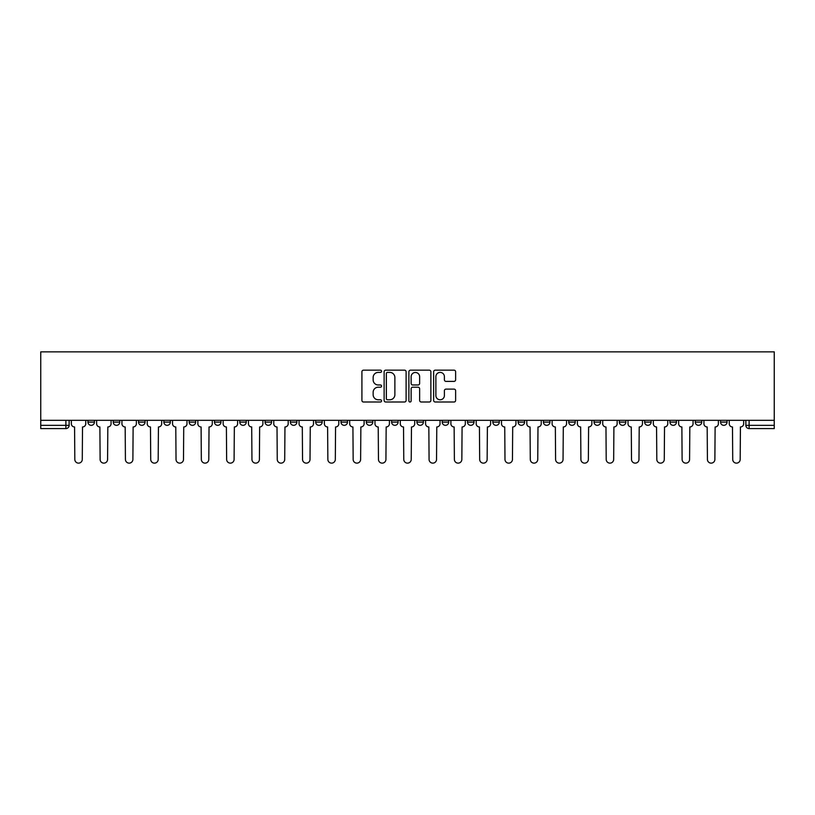 <?xml version="1.0" encoding="UTF-8"?>
<svg xmlns="http://www.w3.org/2000/svg" width="815" height="815" viewBox="0 0 815 815"><rect width="100%" height="100%" fill="white"/><g stroke="black" fill="none" stroke-linecap="round" stroke-linejoin="round"><path stroke-width="1.22" d="M381.552 371.283A1.11 1.11 0 0 0 380.432 370.163L363.521 370.163A1.589 1.589 0 0 0 361.921 371.762L361.921 400.42A1.589 1.589 0 0 0 363.521 402.009L380.432 402.009A1.11 1.11 0 0 0 381.552 400.899A1.11 1.11 0 0 0 380.432 399.778L378.241 399.778A5.094 5.094 0 0 1 373.148 394.684L373.148 392.3A5.094 5.094 0 0 1 378.241 387.207L380.432 387.207A1.11 1.11 0 0 0 381.552 386.086A1.11 1.11 0 0 0 380.432 384.975L378.241 384.975A5.094 5.094 0 0 1 373.148 379.882L373.148 377.488A5.094 5.094 0 0 1 378.241 372.394L380.432 372.394A1.11 1.11 0 0 0 381.552 371.283M720.562 422.099L720.562 420.316L720.562 422.099A3.24 3.24 0 0 0 723.802 425.338A3.24 3.24 0 0 1 720.562 422.099L727.051 422.099A3.24 3.24 0 0 1 723.802 425.338A3.24 3.24 0 0 0 727.051 422.099L727.051 420.316M695.256 420.316L695.256 422.099L701.746 422.099A3.24 3.24 0 0 1 698.496 425.338A3.24 3.24 0 0 1 695.256 422.099L695.256 420.316M594.033 422.099L594.033 420.316L594.033 422.099A3.24 3.24 0 0 0 597.283 425.338A3.24 3.24 0 0 1 594.033 422.099L600.523 422.099A3.24 3.24 0 0 1 597.283 425.338A3.24 3.24 0 0 0 600.523 422.099L600.523 420.316L600.523 422.099M366.302 420.316L366.302 422.099L372.791 422.099A3.24 3.24 0 0 1 369.541 425.338A3.24 3.24 0 0 1 366.302 422.099L366.302 420.316M290.385 420.316L290.385 422.099L296.874 422.099A3.24 3.24 0 0 1 293.634 425.338A3.24 3.24 0 0 1 290.385 422.099L290.385 420.316M239.773 420.316L239.773 422.099L246.262 422.099A3.24 3.24 0 0 1 243.023 425.338A3.24 3.24 0 0 1 239.773 422.099L239.773 420.316M214.477 420.316L214.477 422.099L220.967 422.099A3.24 3.24 0 0 1 217.717 425.338A3.24 3.24 0 0 1 214.477 422.099L214.477 420.316M163.866 420.316L163.866 422.099L170.355 422.099A3.24 3.24 0 0 1 167.106 425.338A3.24 3.24 0 0 1 163.866 422.099L163.866 420.316M454.026 381.389A1.589 1.589 0 0 0 455.626 379.8L455.626 371.762A1.589 1.589 0 0 0 454.026 370.163L435.241 370.163A1.589 1.589 0 0 0 433.651 371.762L433.651 400.42A1.589 1.589 0 0 0 435.241 402.009L454.026 402.009A1.589 1.589 0 0 0 455.626 400.42L455.626 390.711A1.589 1.589 0 0 0 454.026 389.112L445.988 389.112A1.589 1.589 0 0 0 444.399 390.711L444.399 395.52A4.258 4.258 0 0 1 440.141 399.778A4.258 4.258 0 0 1 435.882 395.52L435.882 376.652A4.258 4.258 0 0 1 440.141 372.394A4.258 4.258 0 0 1 444.399 376.652L444.399 379.8A1.589 1.589 0 0 0 445.988 381.389L454.026 381.389M774.25 420.316L40.75 420.316L40.75 351.866L774.25 351.866L774.25 428.588L749.107 428.588A3.24 3.24 0 0 1 745.868 425.338L774.25 425.338M406.104 371.762A1.589 1.589 0 0 0 404.515 370.163L385.729 370.163A1.589 1.589 0 0 0 384.13 371.762L384.13 400.42A1.589 1.589 0 0 0 385.729 402.009L404.515 402.009A1.589 1.589 0 0 0 406.104 400.42L406.104 371.762M410.485 370.163L429.271 370.163A1.589 1.589 0 0 1 430.87 371.762L430.87 400.42A1.589 1.589 0 0 1 429.271 402.009L421.233 402.009A1.589 1.589 0 0 1 419.644 400.42L419.644 388.796A1.589 1.589 0 0 0 418.044 387.207L412.716 387.207A1.589 1.589 0 0 0 411.127 388.796L411.127 400.899A1.11 1.11 0 0 1 410.006 402.009A1.11 1.11 0 0 1 408.896 400.899L408.896 371.762A1.589 1.589 0 0 1 410.485 370.163M745.868 420.316L745.868 425.338L745.868 420.316M69.132 420.316L69.132 425.338L69.132 420.316M65.893 420.316L65.893 428.588L40.75 428.588L40.75 425.338L69.132 425.338A3.24 3.24 0 0 1 65.893 428.588A3.24 3.24 0 0 0 69.132 425.338M40.75 420.316L40.75 425.338M701.746 420.316L701.746 422.099L701.746 420.316M669.95 420.316L669.95 422.099L676.44 422.099L676.44 420.316L676.44 422.099A3.24 3.24 0 0 1 673.19 425.338A3.24 3.24 0 0 1 669.95 422.099A3.24 3.24 0 0 0 673.19 425.338M651.134 420.316L651.134 422.099A3.24 3.24 0 0 1 647.894 425.338A3.24 3.24 0 0 1 644.645 422.099L651.134 422.099M644.645 420.316L644.645 422.099M619.339 420.316L619.339 422.099L625.828 422.099L625.828 420.316L625.828 422.099A3.24 3.24 0 0 1 622.589 425.338A3.24 3.24 0 0 1 619.339 422.099A3.24 3.24 0 0 0 622.589 425.338M568.738 420.316L568.738 422.099L575.227 422.099L575.227 420.316L575.227 422.099A3.24 3.24 0 0 1 571.977 425.338A3.24 3.24 0 0 1 568.738 422.099A3.24 3.24 0 0 0 571.977 425.338M549.921 422.099L549.921 420.316L549.921 422.099A3.24 3.24 0 0 1 546.671 425.338A3.24 3.24 0 0 1 543.432 422.099L549.921 422.099A3.24 3.24 0 0 1 546.671 425.338M543.432 420.316L543.432 422.099M524.616 420.316L524.616 422.099A3.24 3.24 0 0 1 521.366 425.338A3.24 3.24 0 0 1 518.126 422.099L524.616 422.099A3.24 3.24 0 0 1 521.366 425.338M518.126 420.316L518.126 422.099M499.31 420.316L499.31 422.099A3.24 3.24 0 0 1 496.06 425.338A3.24 3.24 0 0 1 492.82 422.099L499.31 422.099M492.82 420.316L492.82 422.099M474.004 420.316L474.004 422.099A3.24 3.24 0 0 1 470.764 425.338A3.24 3.24 0 0 1 467.515 422.099L474.004 422.099M467.515 420.316L467.515 422.099M448.698 420.316L448.698 422.099A3.24 3.24 0 0 1 445.459 425.338A3.24 3.24 0 0 1 442.209 422.099L448.698 422.099M442.209 420.316L442.209 422.099M423.393 420.316L423.393 422.099A3.24 3.24 0 0 1 420.153 425.338A3.24 3.24 0 0 1 416.903 422.099A3.24 3.24 0 0 0 420.153 425.338M416.903 420.316L416.903 422.099L423.393 422.099M398.097 420.316L398.097 422.099A3.24 3.24 0 0 1 394.847 425.338A3.24 3.24 0 0 1 391.608 422.099A3.24 3.24 0 0 0 394.847 425.338M391.608 420.316L391.608 422.099L398.097 422.099M372.791 420.316L372.791 422.099A3.24 3.24 0 0 1 369.541 425.338M347.485 420.316L347.485 422.099A3.24 3.24 0 0 1 344.236 425.338A3.24 3.24 0 0 1 340.996 422.099L347.485 422.099M340.996 420.316L340.996 422.099M322.18 420.316L322.18 422.099A3.24 3.24 0 0 1 318.94 425.338A3.24 3.24 0 0 1 315.69 422.099L322.18 422.099L322.18 420.316M315.69 420.316L315.69 422.099M296.874 420.316L296.874 422.099M271.568 420.316L271.568 422.099A3.24 3.24 0 0 1 268.329 425.338A3.24 3.24 0 0 1 265.079 422.099L271.568 422.099L271.568 420.316M265.079 420.316L265.079 422.099M246.262 420.316L246.262 422.099L246.262 420.316M220.967 422.099L220.967 420.316L220.967 422.099A3.24 3.24 0 0 1 217.717 425.338M195.661 420.316L195.661 422.099A3.24 3.24 0 0 1 192.411 425.338A3.24 3.24 0 0 1 189.172 422.099A3.24 3.24 0 0 0 192.411 425.338A3.24 3.24 0 0 0 195.661 422.099L195.661 420.316M189.172 420.316L189.172 422.099L195.661 422.099M170.355 420.316L170.355 422.099M145.05 420.316L145.05 422.099A3.24 3.24 0 0 1 141.81 425.338A3.24 3.24 0 0 1 138.56 422.099A3.24 3.24 0 0 0 141.81 425.338A3.24 3.24 0 0 0 145.05 422.099L138.56 422.099L138.56 420.316M113.254 420.316L113.254 422.099L119.744 422.099L119.744 420.316L119.744 422.099A3.24 3.24 0 0 1 116.504 425.338A3.24 3.24 0 0 1 113.254 422.099A3.24 3.24 0 0 0 116.504 425.338M87.949 420.316L87.949 422.099L94.438 422.099L94.438 420.316L94.438 422.099A3.24 3.24 0 0 1 91.198 425.338A3.24 3.24 0 0 1 87.949 422.099A3.24 3.24 0 0 0 91.198 425.338M387.482 372.394A1.11 1.11 0 0 0 386.361 373.514L386.361 398.667A1.11 1.11 0 0 0 387.482 399.778L389.784 399.778A5.094 5.094 0 0 0 394.878 394.684L394.878 377.488A5.094 5.094 0 0 0 389.784 372.394L387.482 372.394M419.644 376.734A4.258 4.258 0 0 0 415.385 372.475A4.258 4.258 0 0 0 411.127 376.734L411.127 383.386A1.589 1.589 0 0 0 412.716 384.975L418.044 384.975A1.589 1.589 0 0 0 419.644 383.386L419.644 376.734M71.323 420.316L71.323 423.719A3.24 3.24 0 0 0 74.573 426.968L74.817 459.405A3.729 3.729 0 0 0 78.546 463.134A3.729 3.729 0 0 0 82.274 459.405L82.519 426.968A3.24 3.24 0 0 0 85.758 423.719L85.758 420.316M96.628 420.316L96.628 423.719A3.24 3.24 0 0 0 99.878 426.968L100.123 459.405A3.729 3.729 0 0 0 103.851 463.134A3.729 3.729 0 0 0 107.58 459.405L107.825 426.968A3.24 3.24 0 0 0 111.064 423.719L111.064 420.316M121.934 420.316L121.934 423.719A3.24 3.24 0 0 0 125.174 426.968L125.418 459.405A3.729 3.729 0 0 0 129.157 463.134A3.729 3.729 0 0 0 132.886 459.405L133.13 426.968A3.24 3.24 0 0 0 136.37 423.719L136.37 420.316M147.24 420.316L147.24 423.719A3.24 3.24 0 0 0 150.48 426.968L150.724 459.405A3.729 3.729 0 0 0 154.453 463.134A3.729 3.729 0 0 0 158.192 459.405L158.436 426.968A3.24 3.24 0 0 0 161.676 423.719L161.676 420.316M172.546 420.316L172.546 423.719A3.24 3.24 0 0 0 175.785 426.968L176.03 459.405A3.729 3.729 0 0 0 179.758 463.134A3.729 3.729 0 0 0 183.487 459.405L183.732 426.968A3.24 3.24 0 0 0 186.981 423.719L186.981 420.316M197.851 420.316L197.851 423.719A3.24 3.24 0 0 0 201.091 426.968L201.336 459.405A3.729 3.729 0 0 0 205.064 463.134A3.729 3.729 0 0 0 208.793 459.405L209.037 426.968A3.24 3.24 0 0 0 212.287 423.719L212.287 420.316M223.147 420.316L223.147 423.719A3.24 3.24 0 0 0 226.397 426.968L226.641 459.405A3.729 3.729 0 0 0 230.37 463.134A3.729 3.729 0 0 0 234.099 459.405L234.343 426.968A3.24 3.24 0 0 0 237.593 423.719L237.593 420.316M248.453 420.316L248.453 423.719A3.24 3.24 0 0 0 251.703 426.968L251.947 459.405A3.729 3.729 0 0 0 255.676 463.134A3.729 3.729 0 0 0 259.404 459.405L259.649 426.968A3.24 3.24 0 0 0 262.888 423.719L262.888 420.316M273.759 420.316L273.759 423.719A3.24 3.24 0 0 0 277.008 426.968L277.253 459.405A3.729 3.729 0 0 0 280.981 463.134A3.729 3.729 0 0 0 284.71 459.405L284.955 426.968A3.24 3.24 0 0 0 288.194 423.719L288.194 420.316M299.064 420.316L299.064 423.719A3.24 3.24 0 0 0 302.304 426.968L302.548 459.405A3.729 3.729 0 0 0 306.287 463.134A3.729 3.729 0 0 0 310.016 459.405L310.26 426.968A3.24 3.24 0 0 0 313.5 423.719L313.5 420.316M324.37 420.316L324.37 423.719A3.24 3.24 0 0 0 327.61 426.968L327.854 459.405A3.729 3.729 0 0 0 331.583 463.134A3.729 3.729 0 0 0 335.322 459.405L335.566 426.968A3.24 3.24 0 0 0 338.806 423.719L338.806 420.316M349.676 420.316L349.676 423.719A3.24 3.24 0 0 0 352.915 426.968L353.16 459.405A3.729 3.729 0 0 0 356.889 463.134A3.729 3.729 0 0 0 360.617 459.405L360.862 426.968A3.24 3.24 0 0 0 364.111 423.719L364.111 420.316M374.981 420.316L374.981 423.719A3.24 3.24 0 0 0 378.221 426.968L378.466 459.405A3.729 3.729 0 0 0 382.194 463.134A3.729 3.729 0 0 0 385.923 459.405L386.167 426.968A3.24 3.24 0 0 0 389.417 423.719L389.417 420.316M400.277 420.316L400.277 423.719A3.24 3.24 0 0 0 403.527 426.968L403.771 459.405A3.729 3.729 0 0 0 407.5 463.134A3.729 3.729 0 0 0 411.229 459.405L411.473 426.968A3.24 3.24 0 0 0 414.723 423.719L414.723 420.316M425.583 420.316L425.583 423.719A3.24 3.24 0 0 0 428.833 426.968L429.077 459.405A3.729 3.729 0 0 0 432.806 463.134A3.729 3.729 0 0 0 436.534 459.405L436.779 426.968A3.24 3.24 0 0 0 440.019 423.719L440.019 420.316M450.889 420.316L450.889 423.719A3.24 3.24 0 0 0 454.138 426.968L454.383 459.405A3.729 3.729 0 0 0 458.112 463.134A3.729 3.729 0 0 0 461.84 459.405L462.085 426.968A3.24 3.24 0 0 0 465.324 423.719L465.324 420.316M476.194 420.316L476.194 423.719A3.24 3.24 0 0 0 479.434 426.968L479.678 459.405A3.729 3.729 0 0 0 483.417 463.134A3.729 3.729 0 0 0 487.146 459.405L487.39 426.968A3.24 3.24 0 0 0 490.63 423.719L490.63 420.316M501.5 420.316L501.5 423.719A3.24 3.24 0 0 0 504.74 426.968L504.984 459.405A3.729 3.729 0 0 0 508.713 463.134A3.729 3.729 0 0 0 512.452 459.405L512.696 426.968A3.24 3.24 0 0 0 515.936 423.719L515.936 420.316M526.806 420.316L526.806 423.719A3.24 3.24 0 0 0 530.045 426.968L530.29 459.405A3.729 3.729 0 0 0 534.019 463.134A3.729 3.729 0 0 0 537.747 459.405L537.992 426.968A3.24 3.24 0 0 0 541.241 423.719L541.241 420.316M552.112 420.316L552.112 423.719A3.24 3.24 0 0 0 555.351 426.968L555.596 459.405A3.729 3.729 0 0 0 559.324 463.134A3.729 3.729 0 0 0 563.053 459.405L563.297 426.968A3.24 3.24 0 0 0 566.547 423.719L566.547 420.316M577.407 420.316L577.407 423.719A3.24 3.24 0 0 0 580.657 426.968L580.901 459.405A3.729 3.729 0 0 0 584.63 463.134A3.729 3.729 0 0 0 588.359 459.405L588.603 426.968A3.24 3.24 0 0 0 591.853 423.719L591.853 420.316M602.713 420.316L602.713 423.719A3.24 3.24 0 0 0 605.963 426.968L606.207 459.405A3.729 3.729 0 0 0 609.936 463.134A3.729 3.729 0 0 0 613.664 459.405L613.909 426.968A3.24 3.24 0 0 0 617.149 423.719L617.149 420.316M628.019 420.316L628.019 423.719A3.24 3.24 0 0 0 631.268 426.968L631.513 459.405A3.729 3.729 0 0 0 635.242 463.134A3.729 3.729 0 0 0 638.97 459.405L639.215 426.968A3.24 3.24 0 0 0 642.454 423.719L642.454 420.316M653.324 420.316L653.324 423.719A3.24 3.24 0 0 0 656.564 426.968L656.809 459.405A3.729 3.729 0 0 0 660.547 463.134A3.729 3.729 0 0 0 664.276 459.405L664.52 426.968A3.24 3.24 0 0 0 667.76 423.719L667.76 420.316M678.63 420.316L678.63 423.719A3.24 3.24 0 0 0 681.87 426.968L682.114 459.405A3.729 3.729 0 0 0 685.843 463.134A3.729 3.729 0 0 0 689.582 459.405L689.826 426.968A3.24 3.24 0 0 0 693.066 423.719L693.066 420.316M703.936 420.316L703.936 423.719A3.24 3.24 0 0 0 707.175 426.968L707.42 459.405A3.729 3.729 0 0 0 711.149 463.134A3.729 3.729 0 0 0 714.877 459.405L715.122 426.968A3.24 3.24 0 0 0 718.372 423.719L718.372 420.316M729.242 420.316L729.242 423.719A3.24 3.24 0 0 0 732.481 426.968L732.726 459.405A3.729 3.729 0 0 0 736.454 463.134A3.729 3.729 0 0 0 740.183 459.405L740.428 426.968A3.24 3.24 0 0 0 743.677 423.719L743.677 420.316M749.107 420.316L749.107 428.588"/></g></svg>
